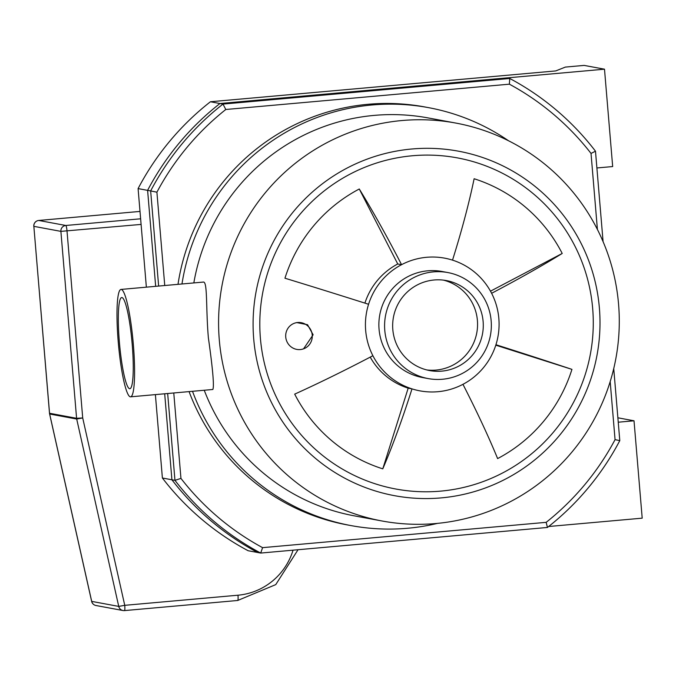 <?xml version="1.0" encoding="UTF-8"?>
<svg xmlns="http://www.w3.org/2000/svg" width="676" height="676" viewBox="0 0 676 676"><rect width="100%" height="100%" fill="white"/><g stroke="black" fill="none" stroke-linecap="round" stroke-linejoin="round"><path stroke-width="1.01" d="M610.183 381.585L615.059 439.637A262.787 260.099 -79.5 0 1 546.166 522.337L547.442 527.457A268.22 265.482 100.5 0 0 619.791 440.625L613.74 368.555M615.059 439.637L619.791 440.625M546.166 522.337L262.592 547.653L260.699 553.061L547.442 527.457M262.592 547.653A262.787 260.099 -79.5 0 1 180.948 478.405L174.957 480.34A268.22 265.482 100.5 0 0 260.699 553.061L257.657 552.495A268.22 265.482 -79.5 0 1 171.915 479.774L174.957 480.34L167.665 393.516M180.948 478.405L173.774 392.976M164.75 285.517L156.908 192.187L150.655 190.928L158.64 286.066M156.908 192.187A262.787 260.099 -79.5 0 1 225.801 109.495L222.995 104.087A268.22 265.482 100.5 0 0 150.655 190.928L147.605 190.362A268.22 265.482 -79.5 0 1 219.953 103.521L506.696 77.917L509.746 78.484L222.995 104.087L210.43 101.755A268.22 265.482 100.5 0 0 138.09 188.596L146.362 287.156M225.801 109.495L509.374 84.179L509.746 78.484A268.22 265.482 100.5 0 1 595.488 151.204L591.027 153.427L597.407 229.46M509.374 84.179A262.787 260.099 -79.5 0 1 591.027 153.427M603.085 241.662L595.488 151.204M437.541 523.368A212.534 210.363 -79.5 0 1 407.56 528.26A212.534 210.363 -79.5 0 1 351.013 525.59L347.202 524.889A212.534 210.363 -79.5 0 1 189.077 391.607M177.999 284.334A212.534 210.363 -79.5 0 1 424.765 106.943L428.576 107.653A212.534 210.363 -79.5 0 1 508.546 140.777M171.915 479.774L164.69 393.787L171.915 479.774L162.392 478.008A268.22 265.482 100.5 0 0 248.134 550.729L257.657 552.495A268.22 265.482 -79.5 0 1 171.915 479.774M596.891 167.961L612.676 166.558L604.496 69.189L219.953 103.521A268.22 265.482 -79.5 0 0 147.605 190.362L155.666 286.328L147.605 190.362L138.09 188.596M312.219 335.009A13.579 13.266 75.1 0 1 286.151 339.42A13.579 13.266 75.1 0 1 295.496 322.891A13.579 13.266 75.1 0 1 312.219 335.009M295.496 322.891L296.696 322.57L307.555 324.725L313.123 334.772L303.558 348.85L302.459 349.146M490.489 291.179L562.212 253.458A145.323 12.751 152.8 0 1 491.621 293.291A67.499 66.806 -79.5 0 1 495.939 344.726A145.323 2.535 17.5 0 1 571.947 369.375A152.092 150.537 -79.5 0 1 497.62 458.59A145.323 16.342 -117.7 0 0 462.95 384.323A67.499 66.806 -79.5 0 1 411.988 388.869A145.323 20.567 107.6 0 1 382.777 468.848L408.177 388.168A67.499 66.806 -79.5 0 1 370.22 357.122M571.947 369.375L495.795 345.183M495.939 344.726A67.499 66.806 -79.5 0 1 462.95 384.323M382.777 468.848A152.092 150.537 -79.5 0 1 294.685 394.133A145.323 12.751 -27.2 0 0 372.89 355.72A67.499 66.806 -79.5 0 1 365.665 330.446A67.499 66.806 -79.5 0 1 368.572 304.276A67.499 66.806 -79.5 0 1 401.561 264.679L397.75 263.978L359.277 189.001A145.323 16.342 62.3 0 1 401.561 264.679A67.499 66.806 -79.5 0 1 452.523 260.133A145.323 20.567 -72.4 0 0 474.121 178.743A152.092 150.537 -79.5 0 1 562.212 253.458M452.523 260.133A67.499 66.806 -79.5 0 1 491.621 293.291M368.572 304.276A145.323 2.535 -162.5 0 0 284.951 278.216A152.092 150.537 -79.5 0 1 359.277 189.001M364.913 303.11A67.499 66.806 -79.5 0 1 397.75 263.978M372.89 355.72A67.499 66.806 -79.5 0 0 411.988 388.869L408.177 388.168M133.349 344.532A53.919 7.411 84.9 0 1 130.578 396.829A53.919 7.411 84.9 0 1 118.401 343.788A53.919 7.411 84.9 0 1 120.987 289.429A53.919 7.411 84.9 0 1 133.349 344.532M120.987 289.429L203.231 282.086C207.743 280.912 205.774 308.307 208.377 337.831C212.822 369.197 214.3 386.418 212.822 389.486L130.578 396.829M132.2 344.321A45.765 6.287 84.9 0 1 129.86 388.717A45.765 6.287 84.9 0 1 119.517 343.687A45.765 6.287 84.9 0 1 121.714 297.541A45.765 6.287 84.9 0 1 132.2 344.321M443.448 280.126A45.765 45.3 -79.5 0 1 477.417 328.105A45.765 45.3 -79.5 0 1 436.079 370.076A45.765 45.3 -79.5 0 1 426.776 369.941M441.191 497.891A175.194 173.402 -79.5 0 1 269.538 249.579A175.194 173.402 -79.5 0 1 568.905 222.852A175.194 173.402 -79.5 0 1 441.191 497.891M440.625 491.131A168.4 166.676 -79.5 0 1 260.404 338.279A168.4 166.676 -79.5 0 1 412.461 155.75A168.4 166.676 -79.5 0 1 592.683 308.611A168.4 166.676 -79.5 0 1 440.625 491.131M435.851 523.528A202.352 200.282 -79.5 0 1 382.008 520.985A202.352 200.282 -79.5 0 1 222.007 285.483A202.352 200.282 -79.5 0 1 455.852 123.074A202.352 200.282 -79.5 0 1 619.03 331.477A202.352 200.282 -79.5 0 1 435.851 523.528M382.008 520.985L354.3 515.847A202.352 200.282 -79.5 0 1 204.245 390.255M193.835 282.923A202.352 200.282 -79.5 0 1 428.145 117.928L455.852 123.074M351.013 525.59A212.534 210.363 -79.5 0 1 192.508 391.303M181.971 283.979A212.534 210.363 -79.5 0 1 428.576 107.653M428.128 378.577L422.415 377.512A53.919 53.362 -79.5 0 1 379.785 314.762A53.919 53.362 -79.5 0 1 442.096 271.49L447.808 272.555A53.919 53.362 -79.5 0 1 491.283 328.08A53.919 53.362 -79.5 0 1 442.476 379.253A53.919 53.362 -79.5 0 1 428.128 378.577A53.919 53.362 -79.5 0 1 385.497 315.827A53.919 53.362 -79.5 0 1 447.808 272.555M441.791 371.132A45.765 45.3 -79.5 0 1 429.615 370.558A45.765 45.3 -79.5 0 1 393.432 317.298A45.765 45.3 -79.5 0 1 446.321 280.565A45.765 45.3 -79.5 0 1 483.23 327.699A45.765 45.3 -79.5 0 1 441.791 371.132M604.496 69.189L584.123 65.403L565.364 67.085L555.757 70.921L210.43 101.755M155.387 394.615L162.392 478.008M548.642 526.511L642.2 518.162L634.02 420.793L617.872 417.793M634.02 420.793L618.244 422.204M293.054 550.171A63.831 63.181 -79.5 0 1 237.986 595.21L124.747 605.324L118.739 606.406A5.433 5.374 100.5 0 0 124.435 610.597A5.433 0.744 -95.1 0 0 124.469 610.597A5.433 0.744 -95.1 0 0 124.747 605.324L82.709 417.954L76.591 418.292A5.433 5.374 100.5 0 0 76.701 419.035L82.709 417.954L67.017 231.031A5.433 0.744 -95.1 0 0 65.8 225.48A5.433 5.374 100.5 0 0 60.891 231.369L141.098 224.415M49.644 413.932L49.661 414.016A5.433 5.374 -79.5 0 1 49.551 413.273L49.542 413.222M33.851 226.291L49.5 413.247A5.433 5.433 0 0 0 49.61 413.982L91.64 601.353A5.433 5.433 0 0 0 95.95 605.51A5.433 5.374 -79.5 0 1 91.699 601.387L91.682 601.302M237.986 595.21A5.433 0.744 84.9 0 1 237.707 600.482A5.433 0.744 84.9 0 1 237.682 600.482L275.74 584.622L298.04 549.732M124.494 610.589L237.682 600.482L124.469 610.597A5.433 5.433 0 0 1 122.99 610.521L95.95 605.51M140.625 218.796L65.8 225.48L38.76 220.46A5.433 5.433 0 0 0 33.8 226.325L33.851 226.35A5.433 5.374 -79.5 0 1 38.76 220.46A5.433 0.744 -95.1 0 0 38.726 220.46A5.433 0.744 -95.1 0 0 38.701 220.469M38.76 220.46L140.008 211.419L38.726 220.46M33.851 226.35L60.891 231.369L76.591 418.292L49.551 413.273L33.851 226.35M49.661 414.016L76.701 419.035L118.739 606.406L91.699 601.387L49.661 414.016"/></g></svg>

